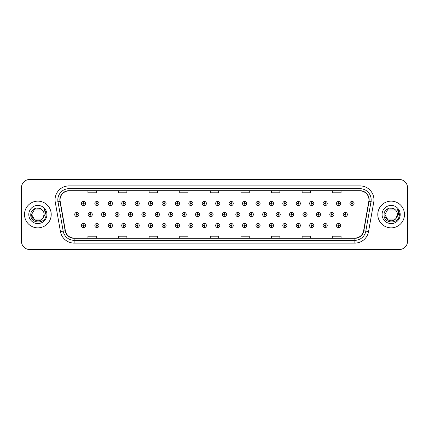 <?xml version="1.0" encoding="UTF-8"?>
<svg xmlns="http://www.w3.org/2000/svg" width="429" height="429" viewBox="0 0 429 429"><rect width="100%" height="100%" fill="white"/><g stroke="black" fill="none" stroke-linecap="round" stroke-linejoin="round"><path stroke-width="0.64" d="M204.295 226.212L204.236 227.601A2.086 2.086 0 0 0 204.418 227.601L204.354 226.212A0.697 0.697 0 0 0 205.019 225.515A0.697 0.697 0 0 0 204.327 224.817A0.697 0.697 0 0 0 203.63 225.515A0.697 0.697 0 0 0 204.295 226.212L204.311 225.793A0.279 0.279 0 0 1 204.048 225.515A0.279 0.279 0 0 1 204.327 225.236A0.279 0.279 0 0 1 204.606 225.515A0.279 0.279 0 0 1 204.338 225.793L204.354 226.212M190.873 226.212L190.808 227.601A2.086 2.086 0 0 0 190.991 227.601L190.932 226.212A0.697 0.697 0 0 0 191.597 225.515A0.697 0.697 0 0 0 190.9 224.817A0.697 0.697 0 0 0 190.208 225.515A0.697 0.697 0 0 0 190.873 226.212L190.889 225.793A0.279 0.279 0 0 1 190.621 225.515A0.279 0.279 0 0 1 190.9 225.236A0.279 0.279 0 0 1 191.178 225.515A0.279 0.279 0 0 1 190.916 225.793L190.932 226.212M177.445 226.212L177.386 227.601A2.086 2.086 0 0 0 177.568 227.601L177.509 226.212A0.697 0.697 0 0 0 178.174 225.515A0.697 0.697 0 0 0 177.477 224.817A0.697 0.697 0 0 0 176.78 225.515A0.697 0.697 0 0 0 177.445 226.212L177.467 225.793A0.279 0.279 0 0 1 177.198 225.515A0.279 0.279 0 0 1 177.477 225.236A0.279 0.279 0 0 1 177.756 225.515A0.279 0.279 0 0 1 177.488 225.793L177.509 226.212M164.023 226.212L163.964 227.601A2.086 2.086 0 0 0 164.141 227.601L164.082 226.212A0.697 0.697 0 0 0 164.747 225.515A0.697 0.697 0 0 0 164.05 224.817A0.697 0.697 0 0 0 163.358 225.515A0.697 0.697 0 0 0 164.023 226.212L164.039 225.793A0.279 0.279 0 0 1 163.776 225.515A0.279 0.279 0 0 1 164.05 225.236A0.279 0.279 0 0 1 164.328 225.515A0.279 0.279 0 0 1 164.066 225.793L164.082 226.212M137.173 226.212L137.114 227.601A2.086 2.086 0 0 0 137.296 227.601L137.232 226.212A0.697 0.697 0 0 0 137.897 225.515A0.697 0.697 0 0 0 137.205 224.817A0.697 0.697 0 0 0 136.508 225.515A0.697 0.697 0 0 0 137.173 226.212L137.189 225.793A0.279 0.279 0 0 1 136.926 225.515A0.279 0.279 0 0 1 137.205 225.236A0.279 0.279 0 0 1 137.484 225.515A0.279 0.279 0 0 1 137.216 225.793L137.232 226.212M150.595 226.212L150.536 227.601A2.086 2.086 0 0 0 150.718 227.601L150.659 226.212A0.697 0.697 0 0 0 151.324 225.515A0.697 0.697 0 0 0 150.627 224.817A0.697 0.697 0 0 0 149.93 225.515A0.697 0.697 0 0 0 150.595 226.212L150.617 225.793A0.279 0.279 0 0 1 150.348 225.515A0.279 0.279 0 0 1 150.627 225.236A0.279 0.279 0 0 1 150.906 225.515A0.279 0.279 0 0 1 150.638 225.793L150.659 226.212M96.9 226.212L96.841 227.601A2.086 2.086 0 0 0 97.018 227.601L96.959 226.212A0.697 0.697 0 0 0 97.624 225.515A0.697 0.697 0 0 0 96.927 224.817A0.697 0.697 0 0 0 96.235 225.515A0.697 0.697 0 0 0 96.9 226.212L96.916 225.793A0.279 0.279 0 0 1 96.654 225.515A0.279 0.279 0 0 1 96.927 225.236A0.279 0.279 0 0 1 97.206 225.515A0.279 0.279 0 0 1 96.943 225.793L96.959 226.212M110.323 226.212L110.264 227.601A2.086 2.086 0 0 0 110.446 227.601L110.387 226.212A0.697 0.697 0 0 0 111.052 225.515A0.697 0.697 0 0 0 110.355 224.817A0.697 0.697 0 0 0 109.658 225.515A0.697 0.697 0 0 0 110.323 226.212L110.344 225.793A0.279 0.279 0 0 1 110.076 225.515A0.279 0.279 0 0 1 110.355 225.236A0.279 0.279 0 0 1 110.634 225.515A0.279 0.279 0 0 1 110.366 225.793L110.387 226.212M123.75 226.212L123.686 227.601A2.086 2.086 0 0 0 123.868 227.601L123.809 226.212A0.697 0.697 0 0 0 124.474 225.515A0.697 0.697 0 0 0 123.777 224.817A0.697 0.697 0 0 0 123.085 225.515A0.697 0.697 0 0 0 123.75 226.212L123.767 225.793A0.279 0.279 0 0 1 123.498 225.515A0.279 0.279 0 0 1 123.777 225.236A0.279 0.279 0 0 1 124.056 225.515A0.279 0.279 0 0 1 123.793 225.793L123.809 226.212M217.718 226.212L217.659 227.601A2.086 2.086 0 0 0 217.841 227.601L217.782 226.212A0.697 0.697 0 0 0 218.447 225.515A0.697 0.697 0 0 0 217.75 224.817A0.697 0.697 0 0 0 217.053 225.515A0.697 0.697 0 0 0 217.718 226.212L217.739 225.793A0.279 0.279 0 0 1 217.471 225.515A0.279 0.279 0 0 1 217.75 225.236A0.279 0.279 0 0 1 218.029 225.515A0.279 0.279 0 0 1 217.76 225.793L217.782 226.212M231.145 226.212L231.086 227.601A2.086 2.086 0 0 0 231.263 227.601L231.204 226.212A0.697 0.697 0 0 0 231.869 225.515A0.697 0.697 0 0 0 231.172 224.817A0.697 0.697 0 0 0 230.48 225.515A0.697 0.697 0 0 0 231.145 226.212L231.161 225.793A0.279 0.279 0 0 1 230.899 225.515A0.279 0.279 0 0 1 231.172 225.236A0.279 0.279 0 0 1 231.451 225.515A0.279 0.279 0 0 1 231.188 225.793L231.204 226.212M244.568 226.212L244.509 227.601A2.086 2.086 0 0 0 244.691 227.601L244.632 226.212A0.697 0.697 0 0 0 245.297 225.515A0.697 0.697 0 0 0 244.6 224.817A0.697 0.697 0 0 0 243.903 225.515A0.697 0.697 0 0 0 244.568 226.212L244.589 225.793A0.279 0.279 0 0 1 244.321 225.515A0.279 0.279 0 0 1 244.6 225.236A0.279 0.279 0 0 1 244.879 225.515A0.279 0.279 0 0 1 244.61 225.793L244.632 226.212M257.995 226.212L257.931 227.601A2.086 2.086 0 0 0 258.113 227.601L258.054 226.212A0.697 0.697 0 0 0 258.719 225.515A0.697 0.697 0 0 0 258.022 224.817A0.697 0.697 0 0 0 257.33 225.515A0.697 0.697 0 0 0 257.995 226.212L258.011 225.793A0.279 0.279 0 0 1 257.743 225.515A0.279 0.279 0 0 1 258.022 225.236A0.279 0.279 0 0 1 258.301 225.515A0.279 0.279 0 0 1 258.038 225.793L258.054 226.212M271.418 226.212L271.359 227.601A2.086 2.086 0 0 0 271.541 227.601L271.477 226.212A0.697 0.697 0 0 0 272.142 225.515A0.697 0.697 0 0 0 271.45 224.817A0.697 0.697 0 0 0 270.753 225.515A0.697 0.697 0 0 0 271.418 226.212L271.434 225.793A0.279 0.279 0 0 1 271.171 225.515A0.279 0.279 0 0 1 271.45 225.236A0.279 0.279 0 0 1 271.729 225.515A0.279 0.279 0 0 1 271.46 225.793L271.477 226.212M284.84 226.212L284.781 227.601A2.086 2.086 0 0 0 284.963 227.601L284.904 226.212A0.697 0.697 0 0 0 285.569 225.515A0.697 0.697 0 0 0 284.872 224.817A0.697 0.697 0 0 0 284.175 225.515A0.697 0.697 0 0 0 284.84 226.212L284.861 225.793A0.279 0.279 0 0 1 284.593 225.515A0.279 0.279 0 0 1 284.872 225.236A0.279 0.279 0 0 1 285.151 225.515A0.279 0.279 0 0 1 284.883 225.793L284.904 226.212M298.268 226.212L298.209 227.601A2.086 2.086 0 0 0 298.386 227.601L298.327 226.212A0.697 0.697 0 0 0 298.992 225.515A0.697 0.697 0 0 0 298.294 224.817A0.697 0.697 0 0 0 297.603 225.515A0.697 0.697 0 0 0 298.268 226.212L298.284 225.793A0.279 0.279 0 0 1 298.021 225.515A0.279 0.279 0 0 1 298.294 225.236A0.279 0.279 0 0 1 298.573 225.515A0.279 0.279 0 0 1 298.311 225.793L298.327 226.212M311.69 226.212L311.631 227.601A2.086 2.086 0 0 0 311.813 227.601L311.754 226.212A0.697 0.697 0 0 0 312.419 225.515A0.697 0.697 0 0 0 311.722 224.817A0.697 0.697 0 0 0 311.025 225.515A0.697 0.697 0 0 0 311.69 226.212L311.711 225.793A0.279 0.279 0 0 1 311.443 225.515A0.279 0.279 0 0 1 311.722 225.236A0.279 0.279 0 0 1 312.001 225.515A0.279 0.279 0 0 1 311.733 225.793L311.754 226.212M325.118 226.212L325.053 227.601A2.086 2.086 0 0 0 325.236 227.601L325.177 226.212A0.697 0.697 0 0 0 325.842 225.515A0.697 0.697 0 0 0 325.144 224.817A0.697 0.697 0 0 0 324.453 225.515A0.697 0.697 0 0 0 325.118 226.212L325.134 225.793A0.279 0.279 0 0 1 324.866 225.515A0.279 0.279 0 0 1 325.144 225.236A0.279 0.279 0 0 1 325.423 225.515A0.279 0.279 0 0 1 325.161 225.793L325.177 226.212M338.54 226.212L338.481 227.601A2.086 2.086 0 0 0 338.663 227.601L338.599 226.212A0.697 0.697 0 0 0 339.264 225.515A0.697 0.697 0 0 0 338.572 224.817A0.697 0.697 0 0 0 337.875 225.515A0.697 0.697 0 0 0 338.54 226.212L338.556 225.793A0.279 0.279 0 0 1 338.293 225.515A0.279 0.279 0 0 1 338.572 225.236A0.279 0.279 0 0 1 338.851 225.515A0.279 0.279 0 0 1 338.583 225.793L338.599 226.212M83.473 226.212L83.414 227.601A2.086 2.086 0 0 0 83.596 227.601L83.537 226.212A0.697 0.697 0 0 0 84.202 225.515A0.697 0.697 0 0 0 83.505 224.817A0.697 0.697 0 0 0 82.808 225.515A0.697 0.697 0 0 0 83.473 226.212L83.494 225.793A0.279 0.279 0 0 1 83.226 225.515A0.279 0.279 0 0 1 83.505 225.236A0.279 0.279 0 0 1 83.784 225.515A0.279 0.279 0 0 1 83.516 225.793L83.537 226.212M211.068 213.803L211.127 212.414A2.086 2.086 0 0 0 210.945 212.414L211.009 213.803A0.697 0.697 0 0 0 210.344 214.5A0.697 0.697 0 0 0 211.036 215.197A0.697 0.697 0 0 0 211.733 214.5A0.697 0.697 0 0 0 211.068 213.803L211.052 214.221A0.279 0.279 0 0 1 211.315 214.5A0.279 0.279 0 0 1 211.036 214.779A0.279 0.279 0 0 1 210.762 214.5A0.279 0.279 0 0 1 211.025 214.221L211.009 213.803M197.646 213.803L197.705 212.414A2.086 2.086 0 0 0 197.522 212.414L197.581 213.803A0.697 0.697 0 0 0 196.916 214.5A0.697 0.697 0 0 0 197.613 215.197A0.697 0.697 0 0 0 198.311 214.5A0.697 0.697 0 0 0 197.646 213.803L197.624 214.221A0.279 0.279 0 0 1 197.892 214.5A0.279 0.279 0 0 1 197.613 214.779A0.279 0.279 0 0 1 197.335 214.5A0.279 0.279 0 0 1 197.603 214.221L197.581 213.803M184.218 213.803L184.282 212.414A2.086 2.086 0 0 0 184.1 212.414L184.159 213.803A0.697 0.697 0 0 0 183.494 214.5A0.697 0.697 0 0 0 184.191 215.197A0.697 0.697 0 0 0 184.883 214.5A0.697 0.697 0 0 0 184.218 213.803L184.202 214.221A0.279 0.279 0 0 1 184.465 214.5A0.279 0.279 0 0 1 184.191 214.779A0.279 0.279 0 0 1 183.912 214.5A0.279 0.279 0 0 1 184.175 214.221L184.159 213.803M170.796 213.803L170.855 212.414A2.086 2.086 0 0 0 170.672 212.414L170.737 213.803A0.697 0.697 0 0 0 170.072 214.5A0.697 0.697 0 0 0 170.763 215.197A0.697 0.697 0 0 0 171.461 214.5A0.697 0.697 0 0 0 170.796 213.803L170.774 214.221A0.279 0.279 0 0 1 171.042 214.5A0.279 0.279 0 0 1 170.763 214.779A0.279 0.279 0 0 1 170.485 214.5A0.279 0.279 0 0 1 170.753 214.221L170.737 213.803M130.523 213.803L130.582 212.414A2.086 2.086 0 0 0 130.4 212.414L130.459 213.803A0.697 0.697 0 0 0 129.794 214.5A0.697 0.697 0 0 0 130.491 215.197A0.697 0.697 0 0 0 131.188 214.5A0.697 0.697 0 0 0 130.523 213.803L130.502 214.221A0.279 0.279 0 0 1 130.77 214.5A0.279 0.279 0 0 1 130.491 214.779A0.279 0.279 0 0 1 130.212 214.5A0.279 0.279 0 0 1 130.48 214.221L130.459 213.803M117.096 213.803L117.16 212.414A2.086 2.086 0 0 0 116.978 212.414L117.037 213.803A0.697 0.697 0 0 0 116.372 214.5A0.697 0.697 0 0 0 117.069 215.197A0.697 0.697 0 0 0 117.76 214.5A0.697 0.697 0 0 0 117.096 213.803L117.079 214.221A0.279 0.279 0 0 1 117.342 214.5A0.279 0.279 0 0 1 117.069 214.779A0.279 0.279 0 0 1 116.79 214.5A0.279 0.279 0 0 1 117.053 214.221L117.037 213.803M103.673 213.803L103.732 212.414A2.086 2.086 0 0 0 103.55 212.414L103.614 213.803A0.697 0.697 0 0 0 102.944 214.5A0.697 0.697 0 0 0 103.641 215.197A0.697 0.697 0 0 0 104.338 214.5A0.697 0.697 0 0 0 103.673 213.803L103.652 214.221A0.279 0.279 0 0 1 103.92 214.5A0.279 0.279 0 0 1 103.641 214.779A0.279 0.279 0 0 1 103.362 214.5A0.279 0.279 0 0 1 103.63 214.221L103.614 213.803M90.246 213.803L90.31 212.414A2.086 2.086 0 0 0 90.128 212.414L90.187 213.803A0.697 0.697 0 0 0 89.522 214.5A0.697 0.697 0 0 0 90.219 215.197A0.697 0.697 0 0 0 90.91 214.5A0.697 0.697 0 0 0 90.246 213.803L90.229 214.221A0.279 0.279 0 0 1 90.498 214.5A0.279 0.279 0 0 1 90.219 214.779A0.279 0.279 0 0 1 89.94 214.5A0.279 0.279 0 0 1 90.208 214.221L90.187 213.803M157.368 213.803L157.432 212.414A2.086 2.086 0 0 0 157.25 212.414L157.309 213.803A0.697 0.697 0 0 0 156.644 214.5A0.697 0.697 0 0 0 157.341 215.197A0.697 0.697 0 0 0 158.033 214.5A0.697 0.697 0 0 0 157.368 213.803L157.352 214.221A0.279 0.279 0 0 1 157.62 214.5A0.279 0.279 0 0 1 157.341 214.779A0.279 0.279 0 0 1 157.062 214.5A0.279 0.279 0 0 1 157.33 214.221L157.309 213.803M143.946 213.803L144.005 212.414A2.086 2.086 0 0 0 143.822 212.414L143.887 213.803A0.697 0.697 0 0 0 143.222 214.5A0.697 0.697 0 0 0 143.913 215.197A0.697 0.697 0 0 0 144.611 214.5A0.697 0.697 0 0 0 143.946 213.803L143.929 214.221A0.279 0.279 0 0 1 144.192 214.5A0.279 0.279 0 0 1 143.913 214.779A0.279 0.279 0 0 1 143.64 214.5A0.279 0.279 0 0 1 143.903 214.221L143.887 213.803M224.49 213.803L224.555 212.414A2.086 2.086 0 0 0 224.372 212.414L224.431 213.803A0.697 0.697 0 0 0 223.766 214.5A0.697 0.697 0 0 0 224.464 215.197A0.697 0.697 0 0 0 225.155 214.5A0.697 0.697 0 0 0 224.49 213.803L224.474 214.221A0.279 0.279 0 0 1 224.742 214.5A0.279 0.279 0 0 1 224.464 214.779A0.279 0.279 0 0 1 224.185 214.5A0.279 0.279 0 0 1 224.453 214.221L224.431 213.803M237.918 213.803L237.977 212.414A2.086 2.086 0 0 0 237.795 212.414L237.859 213.803A0.697 0.697 0 0 0 237.194 214.5A0.697 0.697 0 0 0 237.886 215.197A0.697 0.697 0 0 0 238.583 214.5A0.697 0.697 0 0 0 237.918 213.803L237.897 214.221A0.279 0.279 0 0 1 238.165 214.5A0.279 0.279 0 0 1 237.886 214.779A0.279 0.279 0 0 1 237.607 214.5A0.279 0.279 0 0 1 237.875 214.221L237.859 213.803M251.34 213.803L251.405 212.414A2.086 2.086 0 0 0 251.222 212.414L251.281 213.803A0.697 0.697 0 0 0 250.616 214.5A0.697 0.697 0 0 0 251.314 215.197A0.697 0.697 0 0 0 252.005 214.5A0.697 0.697 0 0 0 251.34 213.803L251.324 214.221A0.279 0.279 0 0 1 251.587 214.5A0.279 0.279 0 0 1 251.314 214.779A0.279 0.279 0 0 1 251.035 214.5A0.279 0.279 0 0 1 251.297 214.221L251.281 213.803M264.768 213.803L264.827 212.414A2.086 2.086 0 0 0 264.645 212.414L264.704 213.803A0.697 0.697 0 0 0 264.039 214.5A0.697 0.697 0 0 0 264.736 215.197A0.697 0.697 0 0 0 265.433 214.5A0.697 0.697 0 0 0 264.768 213.803L264.747 214.221A0.279 0.279 0 0 1 265.015 214.5A0.279 0.279 0 0 1 264.736 214.779A0.279 0.279 0 0 1 264.457 214.5A0.279 0.279 0 0 1 264.725 214.221L264.704 213.803M278.19 213.803L278.249 212.414A2.086 2.086 0 0 0 278.067 212.414L278.131 213.803A0.697 0.697 0 0 0 277.466 214.5A0.697 0.697 0 0 0 278.158 215.197A0.697 0.697 0 0 0 278.855 214.5A0.697 0.697 0 0 0 278.19 213.803L278.174 214.221A0.279 0.279 0 0 1 278.437 214.5A0.279 0.279 0 0 1 278.158 214.779A0.279 0.279 0 0 1 277.885 214.5A0.279 0.279 0 0 1 278.148 214.221L278.131 213.803M291.613 213.803L291.677 212.414A2.086 2.086 0 0 0 291.495 212.414L291.554 213.803A0.697 0.697 0 0 0 290.889 214.5A0.697 0.697 0 0 0 291.586 215.197A0.697 0.697 0 0 0 292.278 214.5A0.697 0.697 0 0 0 291.613 213.803L291.597 214.221A0.279 0.279 0 0 1 291.865 214.5A0.279 0.279 0 0 1 291.586 214.779A0.279 0.279 0 0 1 291.307 214.5A0.279 0.279 0 0 1 291.575 214.221L291.554 213.803M305.04 213.803L305.099 212.414A2.086 2.086 0 0 0 304.917 212.414L304.981 213.803A0.697 0.697 0 0 0 304.317 214.5A0.697 0.697 0 0 0 305.008 215.197A0.697 0.697 0 0 0 305.705 214.5A0.697 0.697 0 0 0 305.04 213.803L305.019 214.221A0.279 0.279 0 0 1 305.287 214.5A0.279 0.279 0 0 1 305.008 214.779A0.279 0.279 0 0 1 304.729 214.5A0.279 0.279 0 0 1 304.998 214.221L304.981 213.803M318.463 213.803L318.527 212.414A2.086 2.086 0 0 0 318.345 212.414L318.404 213.803A0.697 0.697 0 0 0 317.739 214.5A0.697 0.697 0 0 0 318.436 215.197A0.697 0.697 0 0 0 319.128 214.5A0.697 0.697 0 0 0 318.463 213.803L318.447 214.221A0.279 0.279 0 0 1 318.709 214.5A0.279 0.279 0 0 1 318.436 214.779A0.279 0.279 0 0 1 318.157 214.5A0.279 0.279 0 0 1 318.42 214.221L318.404 213.803M331.89 213.803L331.949 212.414A2.086 2.086 0 0 0 331.767 212.414L331.826 213.803A0.697 0.697 0 0 0 331.161 214.5A0.697 0.697 0 0 0 331.858 215.197A0.697 0.697 0 0 0 332.555 214.5A0.697 0.697 0 0 0 331.89 213.803L331.869 214.221A0.279 0.279 0 0 1 332.137 214.5A0.279 0.279 0 0 1 331.858 214.779A0.279 0.279 0 0 1 331.579 214.5A0.279 0.279 0 0 1 331.848 214.221L331.826 213.803M345.313 213.803L345.372 212.414A2.086 2.086 0 0 0 345.189 212.414L345.254 213.803A0.697 0.697 0 0 0 344.589 214.5A0.697 0.697 0 0 0 345.281 215.197A0.697 0.697 0 0 0 345.978 214.5A0.697 0.697 0 0 0 345.313 213.803L345.297 214.221A0.279 0.279 0 0 1 345.56 214.5A0.279 0.279 0 0 1 345.281 214.779A0.279 0.279 0 0 1 345.007 214.5A0.279 0.279 0 0 1 345.27 214.221L345.254 213.803M76.823 213.803L76.882 212.414A2.086 2.086 0 0 0 76.7 212.414L76.764 213.803A0.697 0.697 0 0 0 76.099 214.5A0.697 0.697 0 0 0 76.791 215.197A0.697 0.697 0 0 0 77.488 214.5A0.697 0.697 0 0 0 76.823 213.803L76.807 214.221A0.279 0.279 0 0 1 77.07 214.5A0.279 0.279 0 0 1 76.791 214.779A0.279 0.279 0 0 1 76.518 214.5A0.279 0.279 0 0 1 76.78 214.221L76.764 213.803M137.232 202.788L137.296 201.399A2.086 2.086 0 0 0 137.114 201.399L137.173 202.788A0.697 0.697 0 0 0 136.508 203.485A0.697 0.697 0 0 0 137.205 204.183A0.697 0.697 0 0 0 137.897 203.485A0.697 0.697 0 0 0 137.232 202.788L137.216 203.207A0.279 0.279 0 0 1 137.484 203.485A0.279 0.279 0 0 1 137.205 203.764A0.279 0.279 0 0 1 136.926 203.485A0.279 0.279 0 0 1 137.189 203.207L137.173 202.788M123.809 202.788L123.868 201.399A2.086 2.086 0 0 0 123.686 201.399L123.75 202.788A0.697 0.697 0 0 0 123.085 203.485A0.697 0.697 0 0 0 123.777 204.183A0.697 0.697 0 0 0 124.474 203.485A0.697 0.697 0 0 0 123.809 202.788L123.793 203.207A0.279 0.279 0 0 1 124.056 203.485A0.279 0.279 0 0 1 123.777 203.764A0.279 0.279 0 0 1 123.498 203.485A0.279 0.279 0 0 1 123.767 203.207L123.75 202.788M110.387 202.788L110.446 201.399A2.086 2.086 0 0 0 110.264 201.399L110.323 202.788A0.697 0.697 0 0 0 109.658 203.485A0.697 0.697 0 0 0 110.355 204.183A0.697 0.697 0 0 0 111.052 203.485A0.697 0.697 0 0 0 110.387 202.788L110.366 203.207A0.279 0.279 0 0 1 110.634 203.485A0.279 0.279 0 0 1 110.355 203.764A0.279 0.279 0 0 1 110.076 203.485A0.279 0.279 0 0 1 110.344 203.207L110.323 202.788M96.959 202.788L97.018 201.399A2.086 2.086 0 0 0 96.841 201.399L96.9 202.788A0.697 0.697 0 0 0 96.235 203.485A0.697 0.697 0 0 0 96.927 204.183A0.697 0.697 0 0 0 97.624 203.485A0.697 0.697 0 0 0 96.959 202.788L96.943 203.207A0.279 0.279 0 0 1 97.206 203.485A0.279 0.279 0 0 1 96.927 203.764A0.279 0.279 0 0 1 96.654 203.485A0.279 0.279 0 0 1 96.916 203.207L96.9 202.788M150.659 202.788L150.718 201.399A2.086 2.086 0 0 0 150.536 201.399L150.595 202.788A0.697 0.697 0 0 0 149.93 203.485A0.697 0.697 0 0 0 150.627 204.183A0.697 0.697 0 0 0 151.324 203.485A0.697 0.697 0 0 0 150.659 202.788L150.638 203.207A0.279 0.279 0 0 1 150.906 203.485A0.279 0.279 0 0 1 150.627 203.764A0.279 0.279 0 0 1 150.348 203.485A0.279 0.279 0 0 1 150.617 203.207L150.595 202.788M164.082 202.788L164.141 201.399A2.086 2.086 0 0 0 163.964 201.399L164.023 202.788A0.697 0.697 0 0 0 163.358 203.485A0.697 0.697 0 0 0 164.05 204.183A0.697 0.697 0 0 0 164.747 203.485A0.697 0.697 0 0 0 164.082 202.788L164.066 203.207A0.279 0.279 0 0 1 164.328 203.485A0.279 0.279 0 0 1 164.05 203.764A0.279 0.279 0 0 1 163.776 203.485A0.279 0.279 0 0 1 164.039 203.207L164.023 202.788M177.509 202.788L177.568 201.399A2.086 2.086 0 0 0 177.386 201.399L177.445 202.788A0.697 0.697 0 0 0 176.78 203.485A0.697 0.697 0 0 0 177.477 204.183A0.697 0.697 0 0 0 178.174 203.485A0.697 0.697 0 0 0 177.509 202.788L177.488 203.207A0.279 0.279 0 0 1 177.756 203.485A0.279 0.279 0 0 1 177.477 203.764A0.279 0.279 0 0 1 177.198 203.485A0.279 0.279 0 0 1 177.467 203.207L177.445 202.788M190.932 202.788L190.991 201.399A2.086 2.086 0 0 0 190.808 201.399L190.873 202.788A0.697 0.697 0 0 0 190.208 203.485A0.697 0.697 0 0 0 190.9 204.183A0.697 0.697 0 0 0 191.597 203.485A0.697 0.697 0 0 0 190.932 202.788L190.916 203.207A0.279 0.279 0 0 1 191.178 203.485A0.279 0.279 0 0 1 190.9 203.764A0.279 0.279 0 0 1 190.621 203.485A0.279 0.279 0 0 1 190.889 203.207L190.873 202.788M204.354 202.788L204.418 201.399A2.086 2.086 0 0 0 204.236 201.399L204.295 202.788A0.697 0.697 0 0 0 203.63 203.485A0.697 0.697 0 0 0 204.327 204.183A0.697 0.697 0 0 0 205.019 203.485A0.697 0.697 0 0 0 204.354 202.788L204.338 203.207A0.279 0.279 0 0 1 204.606 203.485A0.279 0.279 0 0 1 204.327 203.764A0.279 0.279 0 0 1 204.048 203.485A0.279 0.279 0 0 1 204.311 203.207L204.295 202.788M217.782 202.788L217.841 201.399A2.086 2.086 0 0 0 217.659 201.399L217.718 202.788A0.697 0.697 0 0 0 217.053 203.485A0.697 0.697 0 0 0 217.75 204.183A0.697 0.697 0 0 0 218.447 203.485A0.697 0.697 0 0 0 217.782 202.788L217.76 203.207A0.279 0.279 0 0 1 218.029 203.485A0.279 0.279 0 0 1 217.75 203.764A0.279 0.279 0 0 1 217.471 203.485A0.279 0.279 0 0 1 217.739 203.207L217.718 202.788M231.204 202.788L231.263 201.399A2.086 2.086 0 0 0 231.086 201.399L231.145 202.788A0.697 0.697 0 0 0 230.48 203.485A0.697 0.697 0 0 0 231.172 204.183A0.697 0.697 0 0 0 231.869 203.485A0.697 0.697 0 0 0 231.204 202.788L231.188 203.207A0.279 0.279 0 0 1 231.451 203.485A0.279 0.279 0 0 1 231.172 203.764A0.279 0.279 0 0 1 230.899 203.485A0.279 0.279 0 0 1 231.161 203.207L231.145 202.788M244.632 202.788L244.691 201.399A2.086 2.086 0 0 0 244.509 201.399L244.568 202.788A0.697 0.697 0 0 0 243.903 203.485A0.697 0.697 0 0 0 244.6 204.183A0.697 0.697 0 0 0 245.297 203.485A0.697 0.697 0 0 0 244.632 202.788L244.61 203.207A0.279 0.279 0 0 1 244.879 203.485A0.279 0.279 0 0 1 244.6 203.764A0.279 0.279 0 0 1 244.321 203.485A0.279 0.279 0 0 1 244.589 203.207L244.568 202.788M258.054 202.788L258.113 201.399A2.086 2.086 0 0 0 257.931 201.399L257.995 202.788A0.697 0.697 0 0 0 257.33 203.485A0.697 0.697 0 0 0 258.022 204.183A0.697 0.697 0 0 0 258.719 203.485A0.697 0.697 0 0 0 258.054 202.788L258.038 203.207A0.279 0.279 0 0 1 258.301 203.485A0.279 0.279 0 0 1 258.022 203.764A0.279 0.279 0 0 1 257.743 203.485A0.279 0.279 0 0 1 258.011 203.207L257.995 202.788M271.477 202.788L271.541 201.399A2.086 2.086 0 0 0 271.359 201.399L271.418 202.788A0.697 0.697 0 0 0 270.753 203.485A0.697 0.697 0 0 0 271.45 204.183A0.697 0.697 0 0 0 272.142 203.485A0.697 0.697 0 0 0 271.477 202.788L271.46 203.207A0.279 0.279 0 0 1 271.729 203.485A0.279 0.279 0 0 1 271.45 203.764A0.279 0.279 0 0 1 271.171 203.485A0.279 0.279 0 0 1 271.434 203.207L271.418 202.788M284.904 202.788L284.963 201.399A2.086 2.086 0 0 0 284.781 201.399L284.84 202.788A0.697 0.697 0 0 0 284.175 203.485A0.697 0.697 0 0 0 284.872 204.183A0.697 0.697 0 0 0 285.569 203.485A0.697 0.697 0 0 0 284.904 202.788L284.883 203.207A0.279 0.279 0 0 1 285.151 203.485A0.279 0.279 0 0 1 284.872 203.764A0.279 0.279 0 0 1 284.593 203.485A0.279 0.279 0 0 1 284.861 203.207L284.84 202.788M298.327 202.788L298.386 201.399A2.086 2.086 0 0 0 298.209 201.399L298.268 202.788A0.697 0.697 0 0 0 297.603 203.485A0.697 0.697 0 0 0 298.294 204.183A0.697 0.697 0 0 0 298.992 203.485A0.697 0.697 0 0 0 298.327 202.788L298.311 203.207A0.279 0.279 0 0 1 298.573 203.485A0.279 0.279 0 0 1 298.294 203.764A0.279 0.279 0 0 1 298.021 203.485A0.279 0.279 0 0 1 298.284 203.207L298.268 202.788M311.754 202.788L311.813 201.399A2.086 2.086 0 0 0 311.631 201.399L311.69 202.788A0.697 0.697 0 0 0 311.025 203.485A0.697 0.697 0 0 0 311.722 204.183A0.697 0.697 0 0 0 312.419 203.485A0.697 0.697 0 0 0 311.754 202.788L311.733 203.207A0.279 0.279 0 0 1 312.001 203.485A0.279 0.279 0 0 1 311.722 203.764A0.279 0.279 0 0 1 311.443 203.485A0.279 0.279 0 0 1 311.711 203.207L311.69 202.788M325.177 202.788L325.236 201.399A2.086 2.086 0 0 0 325.053 201.399L325.118 202.788A0.697 0.697 0 0 0 324.453 203.485A0.697 0.697 0 0 0 325.144 204.183A0.697 0.697 0 0 0 325.842 203.485A0.697 0.697 0 0 0 325.177 202.788L325.161 203.207A0.279 0.279 0 0 1 325.423 203.485A0.279 0.279 0 0 1 325.144 203.764A0.279 0.279 0 0 1 324.866 203.485A0.279 0.279 0 0 1 325.134 203.207L325.118 202.788M338.599 202.788L338.663 201.399A2.086 2.086 0 0 0 338.481 201.399L338.54 202.788A0.697 0.697 0 0 0 337.875 203.485A0.697 0.697 0 0 0 338.572 204.183A0.697 0.697 0 0 0 339.264 203.485A0.697 0.697 0 0 0 338.599 202.788L338.583 203.207A0.279 0.279 0 0 1 338.851 203.485A0.279 0.279 0 0 1 338.572 203.764A0.279 0.279 0 0 1 338.293 203.485A0.279 0.279 0 0 1 338.556 203.207L338.54 202.788M352.027 202.788L352.086 201.399A2.086 2.086 0 0 0 351.903 201.399L351.962 202.788A0.697 0.697 0 0 0 351.297 203.485A0.697 0.697 0 0 0 351.995 204.183A0.697 0.697 0 0 0 352.692 203.485A0.697 0.697 0 0 0 352.027 202.788L352.005 203.207A0.279 0.279 0 0 1 352.273 203.485A0.279 0.279 0 0 1 351.995 203.764A0.279 0.279 0 0 1 351.716 203.485A0.279 0.279 0 0 1 351.984 203.207L351.962 202.788M83.537 202.788L83.596 201.399A2.086 2.086 0 0 0 83.414 201.399L83.473 202.788A0.697 0.697 0 0 0 82.808 203.485A0.697 0.697 0 0 0 83.505 204.183A0.697 0.697 0 0 0 84.202 203.485A0.697 0.697 0 0 0 83.537 202.788L83.516 203.207A0.279 0.279 0 0 1 83.784 203.485A0.279 0.279 0 0 1 83.505 203.764A0.279 0.279 0 0 1 83.226 203.485A0.279 0.279 0 0 1 83.494 203.207L83.473 202.788M24.512 214.5A13.353 13.353 0 0 0 37.865 227.853A13.353 13.353 0 0 0 51.212 214.5A13.353 13.353 0 0 0 37.865 201.147A13.353 13.353 0 0 0 24.512 214.5A13.353 13.353 0 0 0 37.865 227.853A13.353 13.353 0 0 0 51.212 214.5A13.353 13.353 0 0 0 37.865 201.147A13.353 13.353 0 0 0 24.512 214.5M377.788 214.5A13.353 13.353 0 0 0 391.135 227.853A13.353 13.353 0 0 0 404.488 214.5A13.353 13.353 0 0 0 391.135 201.147A13.353 13.353 0 0 0 377.788 214.5A13.353 13.353 0 0 0 391.135 227.853A13.353 13.353 0 0 0 404.488 214.5A13.353 13.353 0 0 0 391.135 201.147A13.353 13.353 0 0 0 377.788 214.5M60.06 199.812A8.902 8.902 0 0 1 68.962 190.91L360.038 190.91A8.902 8.902 0 0 1 368.806 201.357L363.626 230.732A8.902 8.902 0 0 1 354.858 238.09L74.142 238.09A8.902 8.902 0 0 1 65.374 230.732L60.194 201.357A8.902 8.902 0 0 1 60.06 199.812M59.84 199.812A9.122 9.122 0 0 0 59.974 201.399L65.154 230.77A9.122 9.122 0 0 0 74.142 238.309L354.858 238.309A9.122 9.122 0 0 0 363.846 230.77L369.026 201.399A9.122 9.122 0 0 0 360.038 190.691L68.962 190.691A9.122 9.122 0 0 0 59.84 199.812M55.266 202.225A13.91 13.91 0 0 1 68.962 185.902L360.038 185.902A13.91 13.91 0 0 1 373.734 202.225L368.554 231.601A13.91 13.91 0 0 1 354.858 243.098L74.142 243.098A13.91 13.91 0 0 1 60.446 231.601L55.266 202.225L58.006 201.743A11.127 11.127 0 0 1 68.962 188.685L360.038 188.685A11.127 11.127 0 0 1 370.994 201.743L365.819 231.118A11.127 11.127 0 0 1 354.858 240.315L74.142 240.315A11.127 11.127 0 0 1 63.181 231.118L58.006 201.743A11.127 11.127 0 0 1 57.835 199.812M407.55 187.795A8.344 8.344 0 0 0 399.206 179.451L29.794 179.451A8.344 8.344 0 0 0 21.45 187.795L21.45 241.205A8.344 8.344 0 0 0 29.794 249.549L399.206 249.549A8.344 8.344 0 0 0 407.55 241.205L407.55 187.795L407.55 241.205M210.328 190.91L210.328 192.793L218.672 192.793L218.672 190.91M179.73 190.91L179.73 192.793L188.074 192.793L188.074 190.91M149.131 190.91L149.131 192.793L157.475 192.793L157.475 190.91M118.533 190.91L118.533 192.793L126.877 192.793L126.877 190.91M87.934 190.91L87.934 192.793L96.278 192.793L96.278 190.91M240.926 190.91L240.926 192.793L249.27 192.793L249.27 190.91M271.525 190.91L271.525 192.793L279.869 192.793L279.869 190.91M302.123 190.91L302.123 192.793L310.467 192.793L310.467 190.91M332.722 190.91L332.722 192.793L341.066 192.793L341.066 190.91M218.672 238.09L218.672 236.207L210.328 236.207L210.328 238.09M188.074 238.09L188.074 236.207L179.73 236.207L179.73 238.09M157.475 238.09L157.475 236.207L149.131 236.207L149.131 238.09M126.877 238.09L126.877 236.207L118.533 236.207L118.533 238.09M96.278 238.09L96.278 236.207L87.934 236.207L87.934 238.09M249.27 238.09L249.27 236.207L240.926 236.207L240.926 238.09M279.869 238.09L279.869 236.207L271.525 236.207L271.525 238.09M310.467 238.09L310.467 236.207L302.123 236.207L302.123 238.09M341.066 238.09L341.066 236.207L332.722 236.207L332.722 238.09M21.45 187.795L21.45 241.205M399.206 179.451L29.794 179.451M29.794 249.549L399.206 249.549M85.591 203.485A2.086 2.086 0 0 0 83.596 201.399A2.086 2.086 0 0 1 85.591 203.485A2.086 2.086 0 0 1 83.505 205.571A2.086 2.086 0 0 1 81.419 203.485A2.086 2.086 0 0 1 83.414 201.399M78.877 214.5A2.086 2.086 0 0 0 76.882 212.414A2.086 2.086 0 0 1 78.877 214.5A2.086 2.086 0 0 1 76.791 216.586A2.086 2.086 0 0 1 74.705 214.5A2.086 2.086 0 0 1 76.7 212.414M81.419 225.515A2.086 2.086 0 0 0 83.414 227.601A2.086 2.086 0 0 1 81.419 225.515A2.086 2.086 0 0 1 83.505 223.429A2.086 2.086 0 0 1 85.591 225.515A2.086 2.086 0 0 1 83.596 227.601M41.007 219.948A6.29 6.29 0 0 0 43.104 217.975L32.62 217.975M42.627 218.602L41.007 219.948L34.717 219.948L31.574 214.5L34.717 209.052L41.007 209.052L41.988 209.754C38.111 205.695 30.695 209.041 30.765 214.5C30.057 224.206 45.796 224.464 46.048 214.972L46.064 214.5C46.037 212.435 45.351 210.628 44.005 209.068C45.029 210.752 45.394 212.559 45.088 214.5L42.707 218.511L41.007 219.948L34.717 219.948L31.574 214.5L34.717 219.948L41.007 219.948L42.707 218.511L41.007 219.948L34.717 219.948L31.574 214.5L34.717 219.948L41.007 219.948L42.707 218.511L41.5 219.627M31.574 214.5C31.253 220.082 39.157 223.016 42.562 218.677L41.806 219.401M41.323 219.75L42.707 218.511L44.149 214.5C44.112 212.607 43.393 211.025 41.988 209.754A6.29 6.29 0 0 0 37.318 208.237M28.791 214.5A9.068 9.068 0 0 0 37.865 223.568A9.068 9.068 0 0 0 46.933 214.5A9.068 9.068 0 0 0 37.865 205.432A9.068 9.068 0 0 0 28.791 214.5M32.62 211.025L42.503 211.025M44.064 209.137L46.059 214.736L44.064 209.137M394.283 219.948A6.29 6.29 0 0 0 396.38 217.975L385.896 217.975M384.851 214.5L387.993 219.948L394.283 219.948L395.978 218.511L394.283 219.948L387.993 219.948L384.851 214.5C384.529 220.082 392.433 223.016 395.838 218.677L394.283 219.948L387.993 219.948L384.851 214.5L387.993 209.052L394.283 209.052L395.265 209.754C391.387 205.695 383.971 209.041 384.041 214.5C383.333 224.206 399.072 224.464 399.324 214.972L399.34 214.5C399.313 212.435 398.627 210.628 397.281 209.068C398.305 210.752 398.67 212.559 398.364 214.5L395.978 218.511L394.283 219.948L387.993 219.948L384.851 214.5L387.993 219.948L394.283 219.948L395.978 218.511L394.283 219.948L387.993 219.948L384.851 214.5L387.993 219.948L394.283 219.948L395.978 218.511L394.294 219.938M395.978 218.511L397.426 214.5C397.388 212.607 396.669 211.025 395.265 209.754A6.29 6.29 0 0 0 390.594 208.237M382.067 214.5A9.068 9.068 0 0 0 391.135 223.568A9.068 9.068 0 0 0 400.209 214.5A9.068 9.068 0 0 0 391.135 205.432A9.068 9.068 0 0 0 382.067 214.5M385.896 211.025L395.779 211.025M397.34 209.137L399.335 214.736L397.34 209.137M99.019 203.485A2.086 2.086 0 0 0 97.018 201.399A2.086 2.086 0 0 1 99.019 203.485A2.086 2.086 0 0 1 96.927 205.571A2.086 2.086 0 0 1 94.841 203.485A2.086 2.086 0 0 1 96.841 201.399M112.441 203.485A2.086 2.086 0 0 0 110.446 201.399A2.086 2.086 0 0 1 112.441 203.485A2.086 2.086 0 0 1 110.355 205.571A2.086 2.086 0 0 1 108.269 203.485A2.086 2.086 0 0 1 110.264 201.399M125.863 203.485A2.086 2.086 0 0 0 123.868 201.399A2.086 2.086 0 0 1 125.863 203.485A2.086 2.086 0 0 1 123.777 205.571A2.086 2.086 0 0 1 121.691 203.485A2.086 2.086 0 0 1 123.686 201.399M139.291 203.485A2.086 2.086 0 0 0 137.296 201.399A2.086 2.086 0 0 1 139.291 203.485A2.086 2.086 0 0 1 137.205 205.571A2.086 2.086 0 0 1 135.119 203.485A2.086 2.086 0 0 1 137.114 201.399M94.841 225.515A2.086 2.086 0 0 0 96.841 227.601A2.086 2.086 0 0 1 94.841 225.515A2.086 2.086 0 0 1 96.927 223.429A2.086 2.086 0 0 1 99.019 225.515A2.086 2.086 0 0 1 97.018 227.601M108.269 225.515A2.086 2.086 0 0 0 110.264 227.601A2.086 2.086 0 0 1 108.269 225.515A2.086 2.086 0 0 1 110.355 223.429A2.086 2.086 0 0 1 112.441 225.515A2.086 2.086 0 0 1 110.446 227.601M121.691 225.515A2.086 2.086 0 0 0 123.686 227.601A2.086 2.086 0 0 1 121.691 225.515A2.086 2.086 0 0 1 123.777 223.429A2.086 2.086 0 0 1 125.863 225.515A2.086 2.086 0 0 1 123.868 227.601M135.119 225.515A2.086 2.086 0 0 0 137.114 227.601A2.086 2.086 0 0 1 135.119 225.515A2.086 2.086 0 0 1 137.205 223.429A2.086 2.086 0 0 1 139.291 225.515A2.086 2.086 0 0 1 137.296 227.601L137.248 226.491M92.305 214.5A2.086 2.086 0 0 0 90.31 212.414A2.086 2.086 0 0 1 92.305 214.5A2.086 2.086 0 0 1 90.219 216.586A2.086 2.086 0 0 1 88.133 214.5A2.086 2.086 0 0 1 90.128 212.414M105.727 214.5A2.086 2.086 0 0 0 103.732 212.414A2.086 2.086 0 0 1 105.727 214.5A2.086 2.086 0 0 1 103.641 216.586A2.086 2.086 0 0 1 101.555 214.5A2.086 2.086 0 0 1 103.55 212.414M119.155 214.5A2.086 2.086 0 0 0 117.16 212.414A2.086 2.086 0 0 1 119.155 214.5A2.086 2.086 0 0 1 117.069 216.586A2.086 2.086 0 0 1 114.983 214.5A2.086 2.086 0 0 1 116.978 212.414M132.577 214.5A2.086 2.086 0 0 0 130.582 212.414A2.086 2.086 0 0 1 132.577 214.5A2.086 2.086 0 0 1 130.491 216.586A2.086 2.086 0 0 1 128.405 214.5A2.086 2.086 0 0 1 130.4 212.414L130.448 213.529M152.713 203.485A2.086 2.086 0 0 0 150.718 201.399A2.086 2.086 0 0 1 152.713 203.485A2.086 2.086 0 0 1 150.627 205.571A2.086 2.086 0 0 1 148.541 203.485A2.086 2.086 0 0 1 150.536 201.399M166.141 203.485A2.086 2.086 0 0 0 164.141 201.399A2.086 2.086 0 0 1 166.141 203.485A2.086 2.086 0 0 1 164.05 205.571A2.086 2.086 0 0 1 161.964 203.485A2.086 2.086 0 0 1 163.964 201.399M179.563 203.485A2.086 2.086 0 0 0 177.568 201.399A2.086 2.086 0 0 1 179.563 203.485A2.086 2.086 0 0 1 177.477 205.571A2.086 2.086 0 0 1 175.391 203.485A2.086 2.086 0 0 1 177.386 201.399M192.986 203.485A2.086 2.086 0 0 0 190.991 201.399A2.086 2.086 0 0 1 192.986 203.485A2.086 2.086 0 0 1 190.9 205.571A2.086 2.086 0 0 1 188.814 203.485A2.086 2.086 0 0 1 190.808 201.399M145.999 214.5A2.086 2.086 0 0 0 144.005 212.414A2.086 2.086 0 0 1 145.999 214.5A2.086 2.086 0 0 1 143.913 216.586A2.086 2.086 0 0 1 141.827 214.5A2.086 2.086 0 0 1 143.822 212.414L143.871 213.529M159.427 214.5A2.086 2.086 0 0 0 157.432 212.414A2.086 2.086 0 0 1 159.427 214.5A2.086 2.086 0 0 1 157.341 216.586A2.086 2.086 0 0 1 155.255 214.5A2.086 2.086 0 0 1 157.25 212.414L157.298 213.529M172.849 214.5A2.086 2.086 0 0 0 170.855 212.414A2.086 2.086 0 0 1 172.849 214.5A2.086 2.086 0 0 1 170.763 216.586A2.086 2.086 0 0 1 168.677 214.5A2.086 2.086 0 0 1 170.672 212.414L170.721 213.529M186.277 214.5A2.086 2.086 0 0 0 184.282 212.414A2.086 2.086 0 0 1 186.277 214.5A2.086 2.086 0 0 1 184.191 216.586A2.086 2.086 0 0 1 182.105 214.5A2.086 2.086 0 0 1 184.1 212.414L184.148 213.529M148.541 225.515A2.086 2.086 0 0 0 150.536 227.601A2.086 2.086 0 0 1 148.541 225.515A2.086 2.086 0 0 1 150.627 223.429A2.086 2.086 0 0 1 152.713 225.515A2.086 2.086 0 0 1 150.718 227.601L150.67 226.491M161.964 225.515A2.086 2.086 0 0 0 163.964 227.601A2.086 2.086 0 0 1 161.964 225.515A2.086 2.086 0 0 1 164.05 223.429A2.086 2.086 0 0 1 166.141 225.515A2.086 2.086 0 0 1 164.141 227.601L164.093 226.491M175.391 225.515A2.086 2.086 0 0 0 177.386 227.601A2.086 2.086 0 0 1 175.391 225.515A2.086 2.086 0 0 1 177.477 223.429A2.086 2.086 0 0 1 179.563 225.515A2.086 2.086 0 0 1 177.568 227.601L177.52 226.491M206.413 203.485A2.086 2.086 0 0 0 204.418 201.399A2.086 2.086 0 0 1 206.413 203.485A2.086 2.086 0 0 1 204.327 205.571A2.086 2.086 0 0 1 202.241 203.485A2.086 2.086 0 0 1 204.236 201.399M219.836 203.485A2.086 2.086 0 0 0 217.841 201.399A2.086 2.086 0 0 1 219.836 203.485A2.086 2.086 0 0 1 217.75 205.571A2.086 2.086 0 0 1 215.664 203.485A2.086 2.086 0 0 1 217.659 201.399M233.263 203.485A2.086 2.086 0 0 0 231.263 201.399A2.086 2.086 0 0 1 233.263 203.485A2.086 2.086 0 0 1 231.172 205.571A2.086 2.086 0 0 1 229.086 203.485A2.086 2.086 0 0 1 231.086 201.399M246.686 203.485A2.086 2.086 0 0 0 244.691 201.399A2.086 2.086 0 0 1 246.686 203.485A2.086 2.086 0 0 1 244.6 205.571A2.086 2.086 0 0 1 242.514 203.485A2.086 2.086 0 0 1 244.509 201.399M260.108 203.485A2.086 2.086 0 0 0 258.113 201.399A2.086 2.086 0 0 1 260.108 203.485A2.086 2.086 0 0 1 258.022 205.571A2.086 2.086 0 0 1 255.936 203.485A2.086 2.086 0 0 1 257.931 201.399M273.536 203.485A2.086 2.086 0 0 0 271.541 201.399A2.086 2.086 0 0 1 273.536 203.485A2.086 2.086 0 0 1 271.45 205.571A2.086 2.086 0 0 1 269.364 203.485A2.086 2.086 0 0 1 271.359 201.399M199.7 214.5A2.086 2.086 0 0 0 197.705 212.414A2.086 2.086 0 0 1 199.7 214.5A2.086 2.086 0 0 1 197.613 216.586A2.086 2.086 0 0 1 195.527 214.5A2.086 2.086 0 0 1 197.522 212.414L197.571 213.529M213.122 214.5A2.086 2.086 0 0 0 211.127 212.414A2.086 2.086 0 0 1 213.122 214.5A2.086 2.086 0 0 1 211.036 216.586A2.086 2.086 0 0 1 208.95 214.5A2.086 2.086 0 0 1 210.945 212.414L210.993 213.529M226.55 214.5A2.086 2.086 0 0 0 224.555 212.414A2.086 2.086 0 0 1 226.55 214.5A2.086 2.086 0 0 1 224.464 216.586A2.086 2.086 0 0 1 222.378 214.5A2.086 2.086 0 0 1 224.372 212.414M239.972 214.5A2.086 2.086 0 0 0 237.977 212.414A2.086 2.086 0 0 1 239.972 214.5A2.086 2.086 0 0 1 237.886 216.586A2.086 2.086 0 0 1 235.8 214.5A2.086 2.086 0 0 1 237.795 212.414M253.4 214.5A2.086 2.086 0 0 0 251.405 212.414A2.086 2.086 0 0 1 253.4 214.5A2.086 2.086 0 0 1 251.314 216.586A2.086 2.086 0 0 1 249.228 214.5A2.086 2.086 0 0 1 251.222 212.414M266.822 214.5A2.086 2.086 0 0 0 264.827 212.414A2.086 2.086 0 0 1 266.822 214.5A2.086 2.086 0 0 1 264.736 216.586A2.086 2.086 0 0 1 262.65 214.5A2.086 2.086 0 0 1 264.645 212.414M188.814 225.515A2.086 2.086 0 0 0 190.808 227.601A2.086 2.086 0 0 1 188.814 225.515A2.086 2.086 0 0 1 190.9 223.429A2.086 2.086 0 0 1 192.986 225.515A2.086 2.086 0 0 1 190.991 227.601L190.943 226.491M202.241 225.515A2.086 2.086 0 0 0 204.236 227.601A2.086 2.086 0 0 1 202.241 225.515A2.086 2.086 0 0 1 204.327 223.429A2.086 2.086 0 0 1 206.413 225.515A2.086 2.086 0 0 1 204.418 227.601L204.37 226.491M215.664 225.515A2.086 2.086 0 0 0 217.659 227.601A2.086 2.086 0 0 1 215.664 225.515A2.086 2.086 0 0 1 217.75 223.429A2.086 2.086 0 0 1 219.836 225.515A2.086 2.086 0 0 1 217.841 227.601M229.086 225.515A2.086 2.086 0 0 0 231.086 227.601A2.086 2.086 0 0 1 229.086 225.515A2.086 2.086 0 0 1 231.172 223.429A2.086 2.086 0 0 1 233.263 225.515A2.086 2.086 0 0 1 231.263 227.601M242.514 225.515A2.086 2.086 0 0 0 244.509 227.601A2.086 2.086 0 0 1 242.514 225.515A2.086 2.086 0 0 1 244.6 223.429A2.086 2.086 0 0 1 246.686 225.515A2.086 2.086 0 0 1 244.691 227.601M255.936 225.515A2.086 2.086 0 0 0 257.931 227.601A2.086 2.086 0 0 1 255.936 225.515A2.086 2.086 0 0 1 258.022 223.429A2.086 2.086 0 0 1 260.108 225.515A2.086 2.086 0 0 1 258.113 227.601M286.958 203.485A2.086 2.086 0 0 0 284.963 201.399A2.086 2.086 0 0 1 286.958 203.485A2.086 2.086 0 0 1 284.872 205.571A2.086 2.086 0 0 1 282.786 203.485A2.086 2.086 0 0 1 284.781 201.399M300.386 203.485A2.086 2.086 0 0 0 298.386 201.399A2.086 2.086 0 0 1 300.386 203.485A2.086 2.086 0 0 1 298.294 205.571A2.086 2.086 0 0 1 296.208 203.485A2.086 2.086 0 0 1 298.209 201.399M313.808 203.485A2.086 2.086 0 0 0 311.813 201.399A2.086 2.086 0 0 1 313.808 203.485A2.086 2.086 0 0 1 311.722 205.571A2.086 2.086 0 0 1 309.636 203.485A2.086 2.086 0 0 1 311.631 201.399M327.23 203.485A2.086 2.086 0 0 0 325.236 201.399A2.086 2.086 0 0 1 327.23 203.485A2.086 2.086 0 0 1 325.144 205.571A2.086 2.086 0 0 1 323.058 203.485A2.086 2.086 0 0 1 325.053 201.399M340.658 203.485A2.086 2.086 0 0 0 338.663 201.399A2.086 2.086 0 0 1 340.658 203.485A2.086 2.086 0 0 1 338.572 205.571A2.086 2.086 0 0 1 336.486 203.485A2.086 2.086 0 0 1 338.481 201.399M354.081 203.485A2.086 2.086 0 0 0 352.086 201.399A2.086 2.086 0 0 1 354.081 203.485A2.086 2.086 0 0 1 351.995 205.571A2.086 2.086 0 0 1 349.908 203.485A2.086 2.086 0 0 1 351.903 201.399M280.244 214.5A2.086 2.086 0 0 0 278.249 212.414A2.086 2.086 0 0 1 280.244 214.5A2.086 2.086 0 0 1 278.158 216.586A2.086 2.086 0 0 1 276.072 214.5A2.086 2.086 0 0 1 278.067 212.414M293.672 214.5A2.086 2.086 0 0 0 291.677 212.414A2.086 2.086 0 0 1 293.672 214.5A2.086 2.086 0 0 1 291.586 216.586A2.086 2.086 0 0 1 289.5 214.5A2.086 2.086 0 0 1 291.495 212.414M307.094 214.5A2.086 2.086 0 0 0 305.099 212.414A2.086 2.086 0 0 1 307.094 214.5A2.086 2.086 0 0 1 305.008 216.586A2.086 2.086 0 0 1 302.922 214.5A2.086 2.086 0 0 1 304.917 212.414M320.522 214.5A2.086 2.086 0 0 0 318.527 212.414A2.086 2.086 0 0 1 320.522 214.5A2.086 2.086 0 0 1 318.436 216.586A2.086 2.086 0 0 1 316.35 214.5A2.086 2.086 0 0 1 318.345 212.414M333.944 214.5A2.086 2.086 0 0 0 331.949 212.414A2.086 2.086 0 0 1 333.944 214.5A2.086 2.086 0 0 1 331.858 216.586A2.086 2.086 0 0 1 329.772 214.5A2.086 2.086 0 0 1 331.767 212.414M347.367 214.5A2.086 2.086 0 0 0 345.372 212.414A2.086 2.086 0 0 1 347.367 214.5A2.086 2.086 0 0 1 345.281 216.586A2.086 2.086 0 0 1 343.195 214.5A2.086 2.086 0 0 1 345.189 212.414M269.364 225.515A2.086 2.086 0 0 0 271.359 227.601A2.086 2.086 0 0 1 269.364 225.515A2.086 2.086 0 0 1 271.45 223.429A2.086 2.086 0 0 1 273.536 225.515A2.086 2.086 0 0 1 271.541 227.601M282.786 225.515A2.086 2.086 0 0 0 284.781 227.601A2.086 2.086 0 0 1 282.786 225.515A2.086 2.086 0 0 1 284.872 223.429A2.086 2.086 0 0 1 286.958 225.515A2.086 2.086 0 0 1 284.963 227.601M296.208 225.515A2.086 2.086 0 0 0 298.209 227.601A2.086 2.086 0 0 1 296.208 225.515A2.086 2.086 0 0 1 298.294 223.429A2.086 2.086 0 0 1 300.386 225.515A2.086 2.086 0 0 1 298.386 227.601M309.636 225.515A2.086 2.086 0 0 0 311.631 227.601A2.086 2.086 0 0 1 309.636 225.515A2.086 2.086 0 0 1 311.722 223.429A2.086 2.086 0 0 1 313.808 225.515A2.086 2.086 0 0 1 311.813 227.601M323.058 225.515A2.086 2.086 0 0 0 325.053 227.601A2.086 2.086 0 0 1 323.058 225.515A2.086 2.086 0 0 1 325.144 223.429A2.086 2.086 0 0 1 327.23 225.515A2.086 2.086 0 0 1 325.236 227.601M336.486 225.515A2.086 2.086 0 0 0 338.481 227.601A2.086 2.086 0 0 1 336.486 225.515A2.086 2.086 0 0 1 338.572 223.429A2.086 2.086 0 0 1 340.658 225.515A2.086 2.086 0 0 1 338.663 227.601M360.038 185.902L360.038 190.691M58.006 201.743L59.974 201.399M74.142 243.098L74.142 238.309M354.858 238.309L354.858 243.098M363.846 230.77L368.554 231.601M60.446 231.601L65.154 230.77M369.026 201.399L373.734 202.225M68.962 185.902L68.962 190.691"/></g></svg>
